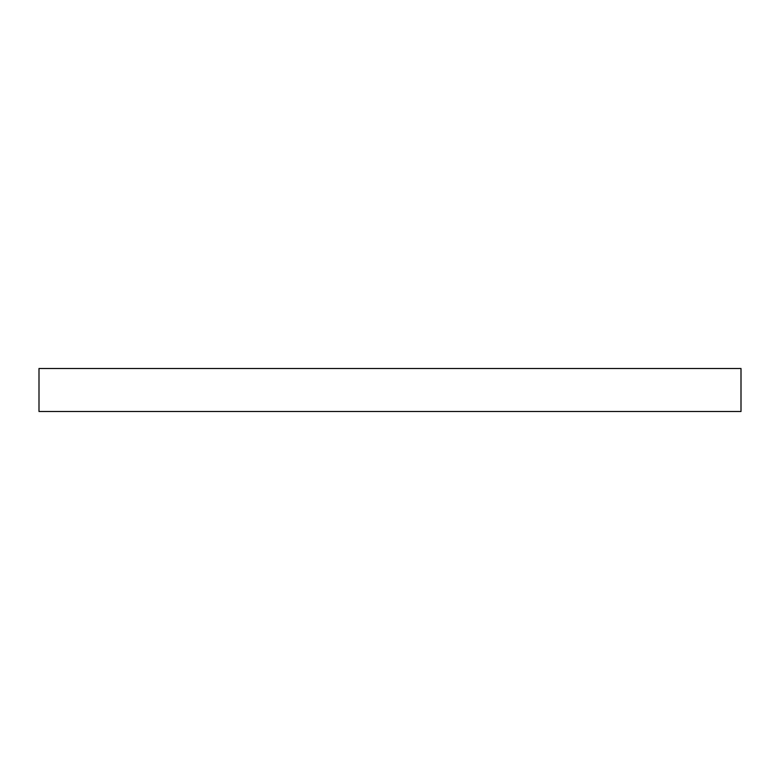<?xml version="1.0" encoding="UTF-8"?>
<svg xmlns="http://www.w3.org/2000/svg" width="780" height="780" viewBox="0 0 780 780"><rect width="100%" height="100%" fill="white"/><g stroke="black" fill="none" stroke-linecap="round" stroke-linejoin="round"><path stroke-width="1.17" d="M741 368.511L741 411.489L39 411.489L39 368.511L741 368.511L741 411.489L39 411.489L39 368.511L741 368.511"/></g></svg>
